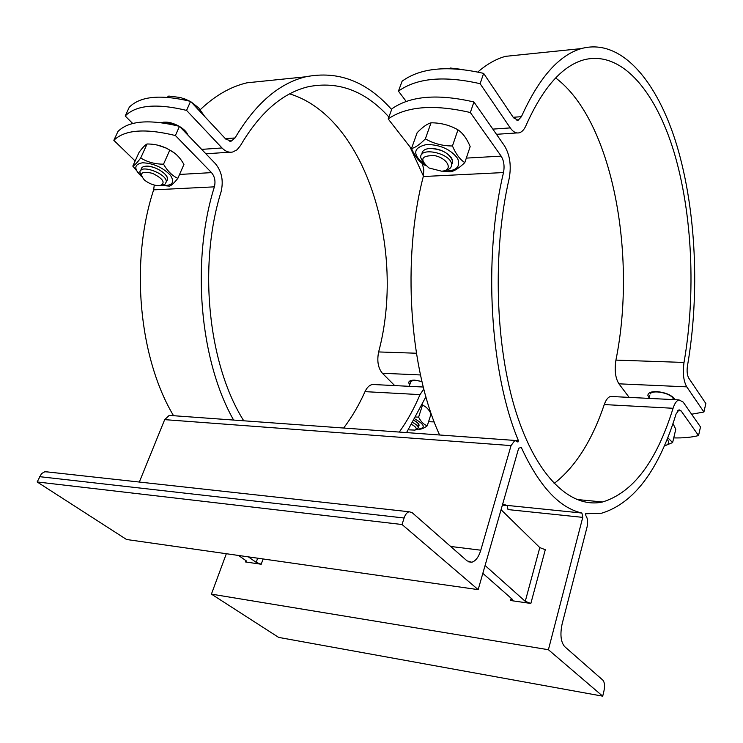<?xml version="1.0" encoding="UTF-8"?>
<svg xmlns="http://www.w3.org/2000/svg" width="743" height="743" viewBox="0 0 743 743"><rect width="100%" height="100%" fill="white"/><g stroke="black" fill="none" stroke-linecap="round" stroke-linejoin="round"><path stroke-width="1.11" d="M539.799 547.6L545.288 549.718L530.846 603.455L525.255 601.328L539.799 547.6L501.061 509.698M530.846 603.455L510.571 600.511L511.184 598.282M510.571 600.511L512.568 599.499L482.839 573.336M238.512 555.458L246.388 560.946L245.552 561.968L246.026 560.686M263.106 558.968L261.22 564.243L256.186 562.358L257.682 558.197M673.734 437.906C683.179 438.129 691.454 437.348 698.541 435.565L681.099 410.87L679.028 409.792L676.056 414.018C658.772 470.208 633.937 503.28 601.57 513.227L585.623 513.757L585.902 515.753C587.713 518.317 588.094 522.069 587.063 527.01L562.145 623.879C559.953 634.383 560.779 641.943 564.624 646.568L602.889 680.179C604.607 682.269 604.969 685.817 603.985 690.823L602.712 696.172L278.644 637.401L211.411 594.121L226.336 553.721M581.927 513.051L582.753 517.369L508.008 509.577L507.107 505.398L581.927 513.051C559.228 507.868 539.009 485.978 521.261 447.379L518.66 448.28L478.167 589.636L402.047 524.512L404.108 518.001C405.316 514.444 406.988 512.364 409.142 511.76L412.086 512.596L467.041 560.863L471.749 562.237C475.641 561.123 478.659 557.111 480.795 550.201L511.045 445.596L514.853 440.441L517.945 442.039L518.465 440.757C490.018 373.172 482.959 258.174 503.513 172.562C504.692 166.163 503.903 160.683 501.144 156.123L470.338 112.527C433.996 104.094 406.607 106.23 388.18 118.936L391.942 108.757C410.377 95.884 437.711 93.627 473.923 101.977L470.338 112.527M516.32 440.599L518.465 440.757M425.915 396.753L406.57 432.593M233.608 420.055C199.774 360.466 190.951 261.378 214.383 186.846C215.721 181.273 214.755 176.537 211.504 172.627L175.394 135.532C145.145 128.149 124.629 129.746 113.837 140.325L117.988 131.427C128.818 120.71 149.315 119.01 179.481 126.338L175.394 135.532M154.275 185.081L153.643 189.855C129.821 262.047 138.904 357.829 173.537 415.699M256.186 562.358L248.348 556.86M582.753 517.369L548.408 649.726L211.411 594.121M507.153 505.593L502.379 505.11M261.22 564.243L245.552 561.968M47.589 471.944L44.747 471.768L41.524 473.625L37.15 481.956L126.542 539.492L478.167 589.636M422.377 163.553L423.826 169.924L423.287 176.528C401.768 259.056 409.402 369.587 439.605 434.98M452.673 161.37L451.577 164.658C453.23 162.587 453.016 160.098 450.927 157.2C445.707 151.423 438.714 148.489 429.937 148.414C424.643 148.916 421.95 150.885 421.866 154.33C421.95 150.885 424.643 148.916 429.937 148.414C442.289 149.204 449.868 153.522 452.673 161.37L451.577 164.602C451.651 153.429 419.312 146.139 420.733 157.6L423.157 162.633M442.642 171.085C455.923 171.447 460.92 167.24 457.642 158.463C450.806 149.464 440.562 144.792 426.9 144.439C412.718 147.653 412.059 154.479 424.912 164.927M425.665 165.643L424.197 164.844C419.201 161.807 414.966 156.383 411.492 148.544C415.207 147.718 419.832 144.495 425.368 138.857C433.55 143.594 442.577 145.962 452.45 145.972C455.821 153.959 459.945 159.513 464.802 162.606C459.146 168.067 454.354 171.122 450.434 171.791L442.094 171.141M464.802 162.606L470.17 146.612C466.957 138.765 462.889 133.173 457.967 129.839C449.775 125.149 440.803 122.799 431.033 122.809C427.151 123.849 422.516 127.146 417.148 132.709L411.492 148.544M425.368 138.857L431.033 122.809M452.45 145.972L457.967 129.839M664.279 445.93C668.802 444.695 669.749 442.466 667.121 439.224M667.734 437.711L672.629 442.568L664.242 446.023M672.629 442.568L675.777 429.268L672.982 423.519M140.733 170.379L141.161 169.432C141.346 167.5 142.944 166.413 145.962 166.172C152.714 166.293 158.928 168.819 164.612 173.751C167.556 176.788 168.243 179.193 166.673 180.986L167.509 179.091C168.271 173.936 154.042 165.345 145.962 166.172C142.628 166.46 141.031 167.742 141.179 170.008M161.259 185.388C172.153 186.196 175.209 182.797 170.426 175.218C162.643 167.361 153.337 163.219 142.489 162.782C133.954 164.352 133.629 168.912 141.504 176.472M141.356 176.351L132.811 166.107C134.474 165.485 137.111 162.782 140.715 157.98C147.374 162.104 154.981 164.166 163.534 164.175C167.454 171.029 172.227 175.757 177.846 178.366C174.131 183.029 171.345 185.611 169.488 186.121L161.482 185.425M177.846 178.366L183.939 164.417C180.177 157.674 175.459 152.9 169.775 150.114C163.107 146.027 155.538 143.984 147.058 143.984C145.294 144.764 142.637 147.523 139.108 152.269L132.811 166.107M157.646 145.164L166.172 148.033L173.881 152.631M140.715 157.98L147.058 143.984M163.534 164.175L169.775 150.114M185.666 132.765L181.088 128.01M177.596 125.846C172.357 123.245 167.825 122.316 163.999 123.069M419.089 425.21L418.783 426.157L417.798 422.981L413.879 420.324C417.157 422.043 418.894 423.668 419.089 425.21L418.318 427.596C418.095 425.98 416.21 424.281 412.662 422.516M415.374 429.928L416.823 429.315C425.999 428.339 425.293 424.847 414.687 418.838M415.662 417.009L418.606 417.148C420.965 421.801 423.863 424.671 427.281 425.758C423.584 428.6 420.473 429.695 417.947 429.045M427.281 425.758L431.07 413.897C428.785 409.291 425.915 406.393 422.461 405.204L421.625 404.712M421.783 404.341L425.832 407.071M418.606 417.148L422.461 405.204M612.399 396.539L610.616 396.456C608.08 397.087 605.972 399.79 604.273 404.564C591.967 440.803 575.249 467.115 554.102 483.517M502.639 504.209L507.107 505.398M388.18 118.936L411.826 149.25M473.923 101.977L504.478 145.795C509.93 154.916 511.5 165.828 509.169 178.515C492.237 251.831 495.265 346.554 515.986 411.975C536.752 477.554 571.404 508.927 602.554 501.98C633.082 492.628 656.58 461.403 673.065 408.279C674.663 403.347 676.632 400.551 678.991 399.892L683.17 402.093L700.5 426.956L698.541 435.565M548.408 649.726L602.712 696.172M374.648 384.577L372.512 384.475C369.503 385.004 366.996 387.391 365.008 391.645C358.962 405.139 351.838 417.26 343.637 428.033M139.322 482.049L164.686 419.637L169.218 415.393L170.797 415.504M113.837 140.325L135.133 160.999M179.481 126.338L215.34 163.609C221.795 171.429 223.689 180.865 221.042 191.935C197.814 266.05 208.402 364.971 243.741 420.789M428.581 421.708L434.218 421.913M399.27 432.064C407.229 420.965 414.148 408.483 420.018 394.617L423.807 388.979M525.255 601.328L485.086 565.497M37.15 481.956L402.047 524.512M422.005 381.698C416.303 380.017 412.541 380.035 410.712 381.753M161.798 185.183L165.076 184.106L166.265 181.914C167.342 173.806 139.665 163.646 139.898 172.237L141.281 175.877M159.327 185.713C154.163 185.648 149.194 183.753 144.421 180.038C138.783 173.091 141.495 170.853 152.575 173.351C163.488 178.914 165.893 183.029 159.801 185.676L159.327 185.713M204.817 116.642L198.687 107.874L191.109 101.949M189.623 101.132L180.633 97.547L168.8 96.061L167.129 97.305M184.208 98.68L189.669 101.141M168.197 97.389L168.8 96.061M186.428 133.554L186.029 131.817M164.89 122.075L163.274 122.957M416.823 429.315L418.318 427.596M411.576 424.411C416.201 426.937 417.334 428.832 414.984 430.104L408.325 429.825M412.151 380.249L411.074 381.382M125.196 115.982L129.273 107.233C140.213 96.163 160.655 94.212 190.579 101.382L186.567 110.401C156.559 103.175 136.099 105.042 125.196 115.982L132.681 123.468M190.579 101.382L225.779 139.099L231.184 141.151L235.039 137.957C255.332 103.751 278.894 83.365 305.717 76.798C338.019 70.427 366.661 81.34 391.645 109.546M388.886 117.022C365.296 90.887 338.409 80.792 308.224 86.736C282.451 92.996 259.883 112.592 240.5 145.535L237.036 149.807L232.726 151.999C228.955 152.77 225.38 151.423 221.999 147.959L186.567 110.401M423.408 176.026L410.006 146.928M267.944 80.662L246.973 82.807C230.59 86.662 215.015 95.615 200.248 109.685M289.659 93.869C366.466 117.236 405.836 250.484 378.633 351.941C376.84 360.977 378.085 368.082 382.376 373.255L394.7 385.589M409.672 384.939L408.706 382.775C408.845 380.927 410.87 380.054 414.798 380.156L421.968 381.558M161.342 122.688C166.153 121.285 172.088 122.474 179.147 126.245M179.722 126.589C184.143 129.328 186.892 132.189 187.97 135.161M673.529 399.613L672.944 398.183C669.833 392.806 652.159 389.592 650.106 393.994M445.438 170.379C449.561 169.534 451.605 167.612 451.577 164.602M441.556 171.178L429.017 167.992C419.117 159.373 421.114 155.278 434.999 155.686C447.76 158.435 453.276 170.036 442.587 171.094L441.556 171.178M463.669 69.619L450.36 68.031L448.958 68.625M450.147 68.644L450.36 68.031M673.251 397.375L673.121 397.904L672.87 397.05M651.917 391.933L650.589 393.418M398.443 91.138L402.121 81.173C420.594 67.836 447.769 65.235 483.637 73.381L480.127 83.708C444.128 75.489 416.907 77.969 398.443 91.138L406.161 101.382M483.637 73.381L513.524 117.793L518.122 120.264L521.419 116.679C538.898 77.876 558.857 55.177 581.286 48.592C620.99 37.661 657.323 80.903 676.836 145.387C696.275 210.492 699.915 293.866 687.442 366.048C686.718 371.212 687.173 375.271 688.807 378.206L705.85 403.533L703.918 412.012L686.764 386.852C683.467 380.983 682.548 372.847 684.015 362.445C695.987 293.624 692.513 213.947 673.975 151.953C655.372 90.507 620.842 49.697 583.311 59.988C561.773 66.294 542.678 88.129 526.007 125.502C524.261 129.514 522.041 131.938 519.366 132.765C516.153 133.582 513.116 131.966 510.255 127.907L480.127 83.708M523.583 54.499L505.491 56.347C496.092 58.948 486.879 64.167 477.833 72.006M555.662 77.959C612.52 120.412 637.085 255.258 615.928 360.104C614.368 370.2 615.371 378.103 618.928 383.825L629.145 397.384M691.622 414.213L703.918 412.012M649.141 397.951L647.887 395.499C647.97 392.787 650.961 391.487 656.868 391.598C666.081 392.583 672.127 395.276 674.997 399.688M153.643 189.855L214.383 186.846M423.287 176.528L503.513 172.562M501.144 156.123L466.316 158.11M677.709 410.684L681.099 410.87M604.273 404.564L673.065 408.279M211.504 172.627L179.565 174.447M365.008 391.645L420.018 394.617M39.481 476.653L404.108 518.001M450.639 546.458L480.795 550.201M164.686 419.637L511.045 445.596M382.376 373.255L420.473 374.955M221.999 147.959L201.65 149.38M235.039 137.957L225.37 138.672M416.396 353.231L378.633 351.941M618.928 383.825L686.764 386.852M510.255 127.907L492.85 129.115M521.419 116.679L513.19 117.283M684.015 362.445L615.928 360.104M610.616 396.456L678.991 399.892M602.554 501.98L576.484 499.463M372.512 384.475L423.306 387.029M45.239 471.684L409.142 511.76M468.415 561.801L471.749 562.237M169.218 415.393L514.853 440.441M410.396 382.729L409.217 386.323M167.509 179.091L166.265 181.914M163.534 122.168L163.181 122.948M186.837 132.913L186.512 133.647M185.834 131.595L185.899 133.016M305.717 76.798L246.973 82.807M231.184 141.151L229.773 141.254M229.856 152.185L205.904 153.792M409.087 381.623L408.706 382.775M649.791 395.313L649.029 398.387M651.435 392.053L651.305 392.573M672.647 396.864L672.944 398.183M581.286 48.592L505.491 56.347M518.122 120.264L516.924 120.357M516.924 132.932L496.463 134.307M648.277 393.929L647.887 395.499"/></g></svg>
